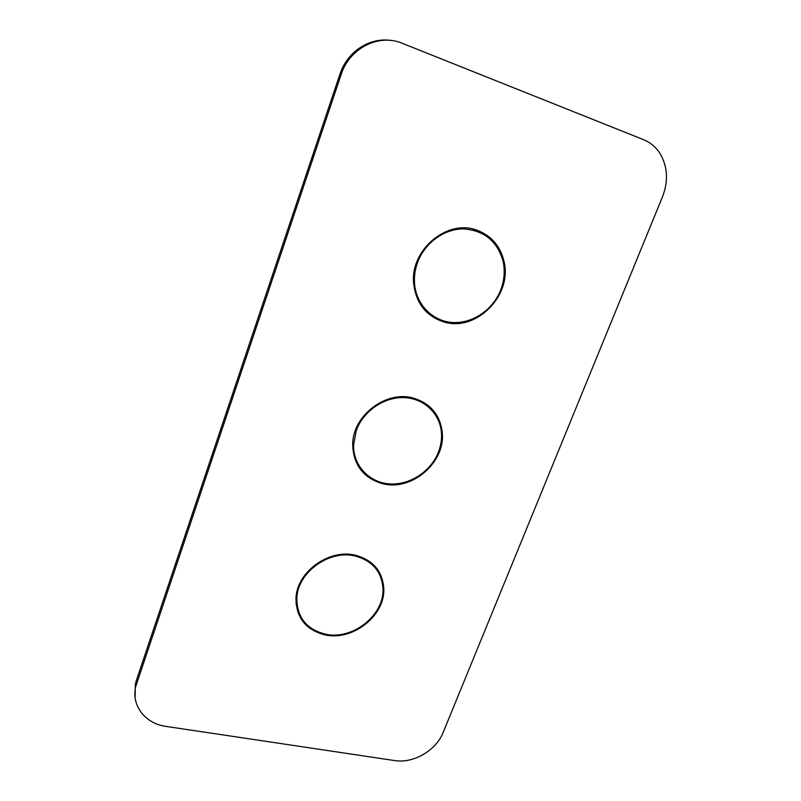 <?xml version="1.0" encoding="UTF-8"?>
<svg xmlns="http://www.w3.org/2000/svg" width="801" height="801" viewBox="0 0 801 801"><rect width="100%" height="100%" fill="white"/><g stroke="black" fill="none" stroke-linecap="round" stroke-linejoin="round"><path stroke-width="1.2" d="M341.166 74.473C349.356 48.25 378.953 33.262 402.232 43.284L643.603 139.694C651.033 142.758 656.83 147.905 661.005 155.154C667.734 168 668.244 181.867 662.517 196.756L443.123 732.525C436.165 750.457 413.346 763.723 394.623 760.57L165.917 726.387C145.311 723.683 131.164 705.601 135.699 686.627L341.166 74.473L339.914 74.183L136.35 680.58L136.731 682.913M477.046 230.237C447.379 218.543 409.912 250.032 413.666 283.514C415.949 302.858 425.671 315.554 442.833 321.612C475.143 332.996 512.89 295.799 503.969 261.186C500.245 245.967 491.273 235.654 477.046 230.237M414.117 398.307C386.613 389.526 352.14 415.679 352.71 444.996C353.571 465.071 363.404 477.937 382.187 483.574C411.604 491.854 446.107 462.117 442.192 431.859C439.949 414.888 430.588 403.704 414.117 398.307M355.364 555.223C329.281 548.595 296.991 571.724 296.01 597.866C295.98 617.711 305.812 630.087 325.496 634.983C353.031 641.03 385.151 615.488 383.789 588.685C382.628 571.273 373.146 560.119 355.364 555.223M435.233 317.366L428.235 313.531M363.183 471.399L358.558 466.713M429.426 406.487L433.311 411.814M300.655 616.53L297.852 612.284M377.131 568.81L379.083 573.486M417.511 262.628C424.55 243.184 443.884 228.926 463.168 228.906C484.134 230.308 497.461 241.191 503.158 261.537C505.121 270.948 504.33 280.33 500.815 289.682C493.146 309.727 472.61 323.764 452.655 322.493C432.7 321.341 416.079 304.73 414.548 283.454C414.047 276.435 415.038 269.496 417.511 262.628M421.947 306.673L424.13 308.025M325.777 634.252C306.473 629.446 296.821 617.311 296.841 597.866C297.792 572.204 329.471 549.486 355.073 555.984C372.545 560.79 381.847 571.744 382.988 588.845C384.3 615.148 352.78 640.189 325.777 634.252M296.01 603.483L296.991 604.805M356.305 430.467C363.243 411.223 383.879 396.976 403.774 397.626C423.709 398.157 439.699 413.176 441.381 432.089C441.972 438.748 441.021 445.346 438.537 451.894C431.098 471.409 409.782 485.366 389.496 483.884C369.211 482.562 353.171 465.651 353.571 444.986L356.305 430.467M354.743 458.552L356.225 460.084M390.087 40.37C369.061 37.397 346.953 52.265 339.934 74.193C345.231 59.334 354.763 49.001 368.52 43.184M136.43 680.319L135.319 684.284L135.129 697.621M475.173 230.608L473.021 229.076M423.148 308.245L425.431 309.526M417.782 299.594L418.873 299.804M296.14 604.845L297.181 606.167M372.505 564.915L371.984 563.323M424.68 404.004L423.459 402.212M355.304 460.134L356.866 461.636M352.8 448.59L353.692 448.95M135.699 686.627L135.319 684.284L136.34 680.53L339.914 74.183M413.616 282.793L414.548 283.454M296.15 596.355L296.841 597.866M352.75 443.874L353.571 444.986"/></g></svg>
